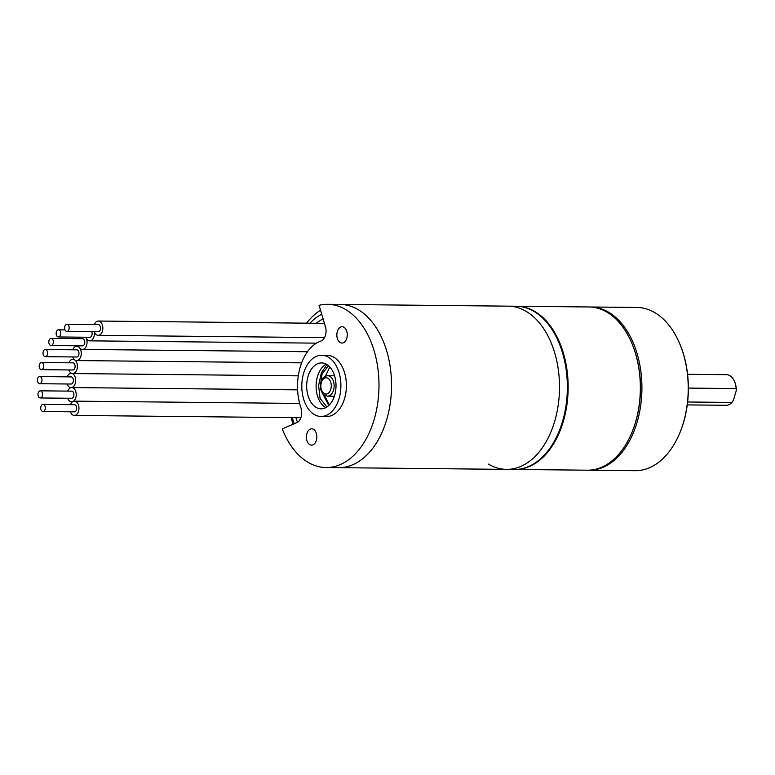 <?xml version="1.0" encoding="UTF-8"?>
<svg xmlns="http://www.w3.org/2000/svg" width="775" height="775" viewBox="0 0 775 775"><rect width="100%" height="100%" fill="white"/><g stroke="black" fill="none" stroke-linecap="round" stroke-linejoin="round"><path stroke-width="1.16" d="M326.013 467.538A81.617 52.138 -89.4 0 0 378.975 386.454A81.617 52.138 -89.4 0 0 327.67 304.313A81.617 52.138 -89.4 0 0 319.087 305.34L325.452 326.721A10.201 6.52 90.6 0 1 320.869 341.077A45.909 29.324 -89.4 0 0 300.952 407.873A10.201 6.52 90.6 0 1 296.873 422.588L282.255 428.885A81.617 52.138 -89.4 0 0 326.013 467.538L338.568 467.664A81.617 52.138 90.6 0 0 391.53 386.589A81.617 52.138 90.6 0 0 340.235 304.439A81.617 52.138 90.6 0 1 361.528 311.831A81.617 52.138 90.6 0 1 390.203 403.678A81.617 52.138 90.6 0 1 338.568 467.664L506.54 469.379A81.617 52.138 -89.4 0 0 558.165 405.393A81.617 52.138 -89.4 0 0 529.499 313.546A81.617 52.138 90.6 0 1 558.165 405.393A81.617 52.138 90.6 0 1 506.54 469.379A81.617 52.138 -89.4 0 1 488.453 464.089M293.086 424.216A81.617 52.138 90.6 0 1 291.138 417.628M306.551 323.165A81.617 52.138 90.6 0 1 320.55 310.242M506.54 469.379L514.387 469.456A81.617 52.138 90.6 0 0 566.021 405.47A81.617 52.138 90.6 0 0 537.346 313.623A81.617 52.138 90.6 0 0 516.053 306.232L508.197 306.154A81.617 52.138 90.6 0 1 529.499 313.546A81.617 52.138 -89.4 0 0 508.197 306.154L327.67 304.313M321.741 314.253A75.495 48.224 -89.4 0 0 309.903 323.194M292.282 417.638A75.495 48.224 -89.4 0 0 294.248 423.722M297.493 422.268A70.389 44.969 90.6 0 1 295.905 417.677M316.278 323.262A70.389 44.969 90.6 0 1 323.127 318.903M70.496 404.676A7.14 4.563 90.6 0 1 74.477 401.14A7.14 4.563 90.6 0 1 76.337 401.789A7.14 4.563 90.6 0 1 78.847 409.83A7.14 4.563 90.6 0 1 74.332 415.429A7.14 4.563 90.6 0 1 72.472 414.78A7.14 4.563 90.6 0 1 70.418 411.816M42.974 411.535L74.371 411.854A3.575 2.277 -89.4 0 0 76.628 409.055A3.575 2.277 -89.4 0 0 75.369 405.034A3.575 2.277 -89.4 0 0 74.439 404.715L43.042 404.395A3.575 2.277 -89.4 0 0 40.784 407.195A3.575 2.277 -89.4 0 0 42.044 411.215A3.575 2.277 -89.4 0 0 42.974 411.535A3.575 2.277 -89.4 0 0 45.231 408.735A3.575 2.277 -89.4 0 0 43.981 404.715A3.575 2.277 -89.4 0 0 43.042 404.395M67.735 391.104A7.14 4.563 90.6 0 1 71.717 387.568A7.14 4.563 90.6 0 1 73.586 388.217A7.14 4.563 90.6 0 1 76.095 396.257A7.14 4.563 90.6 0 1 71.571 401.847A7.14 4.563 90.6 0 1 69.711 401.208A7.14 4.563 90.6 0 1 67.657 398.243M40.213 397.963L71.61 398.282A3.575 2.277 -89.4 0 0 73.867 395.483A3.575 2.277 -89.4 0 0 72.617 391.462A3.575 2.277 -89.4 0 0 71.688 391.142L40.29 390.823A3.575 2.277 -89.4 0 0 38.033 393.623A3.575 2.277 -89.4 0 0 39.283 397.643A3.575 2.277 -89.4 0 0 40.213 397.963A3.575 2.277 -89.4 0 0 42.47 395.163A3.575 2.277 -89.4 0 0 41.22 391.142A3.575 2.277 -89.4 0 0 40.29 390.823M67.202 376.853A7.14 4.563 90.6 0 1 71.184 373.317A7.14 4.563 90.6 0 1 73.053 373.967A7.14 4.563 90.6 0 1 75.562 382.007A7.14 4.563 90.6 0 1 71.038 387.607A7.14 4.563 90.6 0 1 69.178 386.957A7.14 4.563 90.6 0 1 67.125 383.993M39.68 383.712L71.077 384.032A3.575 2.277 -89.4 0 0 73.334 381.232A3.575 2.277 -89.4 0 0 72.085 377.212A3.575 2.277 -89.4 0 0 71.155 376.892L39.758 376.573A3.575 2.277 -89.4 0 0 37.5 379.372A3.575 2.277 -89.4 0 0 38.75 383.392A3.575 2.277 -89.4 0 0 39.68 383.712A3.575 2.277 -89.4 0 0 41.937 380.912A3.575 2.277 -89.4 0 0 40.688 376.892A3.575 2.277 -89.4 0 0 39.758 376.573M68.927 362.797A7.14 4.563 90.6 0 1 72.908 359.271A7.14 4.563 90.6 0 1 74.768 359.92A7.14 4.563 90.6 0 1 77.277 367.951A7.14 4.563 90.6 0 1 72.763 373.55A7.14 4.563 90.6 0 1 70.903 372.901A7.14 4.563 90.6 0 1 68.849 369.946M41.404 369.665L72.802 369.985A3.575 2.277 -89.4 0 0 75.059 367.185A3.575 2.277 -89.4 0 0 73.799 363.165A3.575 2.277 -89.4 0 0 72.869 362.845L41.472 362.526A3.575 2.277 -89.4 0 0 39.215 365.325A3.575 2.277 -89.4 0 0 40.474 369.336A3.575 2.277 -89.4 0 0 41.404 369.665A3.575 2.277 -89.4 0 0 43.662 366.866A3.575 2.277 -89.4 0 0 42.412 362.845A3.575 2.277 -89.4 0 0 41.472 362.526M72.724 356.955A7.14 4.563 -89.4 0 0 74.768 359.92A7.14 4.563 -89.4 0 0 76.638 360.559A7.14 4.563 -89.4 0 0 81.152 354.96A7.14 4.563 -89.4 0 0 78.643 346.929A7.14 4.563 -89.4 0 0 76.783 346.28A7.14 4.563 -89.4 0 0 72.792 349.816M45.347 349.535L76.744 349.854A3.575 2.277 90.6 0 1 77.674 350.174A3.575 2.277 90.6 0 1 78.934 354.194A3.575 2.277 90.6 0 1 76.677 356.994L45.279 356.674A3.575 2.277 90.6 0 1 44.34 356.355A3.575 2.277 90.6 0 1 43.09 352.334A3.575 2.277 90.6 0 1 45.347 349.535A3.575 2.277 90.6 0 1 46.277 349.854A3.575 2.277 90.6 0 1 47.537 353.875A3.575 2.277 90.6 0 1 45.279 356.674M85.851 337.232A7.14 4.563 -89.4 0 0 87.895 340.196A7.14 4.563 -89.4 0 0 89.764 340.845A7.14 4.563 -89.4 0 0 94.23 331.719M91.731 331.69A3.575 2.277 90.6 0 1 91.837 335.381A3.575 2.277 90.6 0 1 89.803 337.28L58.406 336.96A3.575 2.277 90.6 0 1 57.466 336.631A3.575 2.277 90.6 0 1 56.217 332.611A3.575 2.277 90.6 0 1 58.474 329.811A3.575 2.277 90.6 0 1 59.404 330.14A3.575 2.277 90.6 0 1 60.663 334.161A3.575 2.277 90.6 0 1 58.406 336.96M94.298 331.719A7.14 4.563 -89.4 0 0 96.352 334.684A7.14 4.563 -89.4 0 0 98.212 335.333A7.14 4.563 -89.4 0 0 102.726 329.733A7.14 4.563 -89.4 0 0 100.217 321.693A7.14 4.563 -89.4 0 0 98.357 321.044A7.14 4.563 -89.4 0 0 94.366 324.58M66.921 324.299L98.318 324.618A3.575 2.277 90.6 0 1 99.248 324.938A3.575 2.277 90.6 0 1 100.508 328.958A3.575 2.277 90.6 0 1 98.251 331.758L66.853 331.438A3.575 2.277 90.6 0 1 65.923 331.119A3.575 2.277 90.6 0 1 64.664 327.098A3.575 2.277 90.6 0 1 66.921 324.299A3.575 2.277 90.6 0 1 67.851 324.618A3.575 2.277 90.6 0 1 69.111 328.639A3.575 2.277 90.6 0 1 66.853 331.438M78.508 345.824A7.14 4.563 -89.4 0 0 80.561 348.789A7.14 4.563 -89.4 0 0 82.421 349.438A7.14 4.563 -89.4 0 0 86.684 345.04A7.14 4.563 -89.4 0 0 85.744 337.232M79.35 337.173A7.14 4.563 -89.4 0 0 78.575 338.685M51.131 338.404L82.528 338.723A3.575 2.277 90.6 0 1 83.458 339.043A3.575 2.277 90.6 0 1 84.717 343.063A3.575 2.277 90.6 0 1 82.46 345.863L51.063 345.543A3.575 2.277 90.6 0 1 50.133 345.224A3.575 2.277 90.6 0 1 48.873 341.203A3.575 2.277 90.6 0 1 51.131 338.404A3.575 2.277 90.6 0 1 52.061 338.723A3.575 2.277 90.6 0 1 53.32 342.744A3.575 2.277 90.6 0 1 51.063 345.543M326.275 364.182A22.95 14.667 -89.4 0 0 317.488 376.427A22.95 14.667 90.6 0 0 325.839 407.66M334.626 395.415A22.95 14.667 -89.4 0 0 321.586 362.923A22.95 14.667 -89.4 0 0 308.072 376.33A22.95 14.667 90.6 0 0 321.112 408.822A22.95 14.667 90.6 0 0 334.626 395.415M339.053 398.602A30.603 19.549 -89.4 0 0 321.664 355.27A30.603 19.549 -89.4 0 0 303.645 373.143A30.603 19.549 90.6 0 0 321.034 416.475A30.603 19.549 90.6 0 0 339.053 398.602M321.034 416.475L326.537 416.533A30.603 19.549 90.6 0 0 344.546 398.65A30.603 19.549 -89.4 0 0 327.157 355.328L321.664 355.27M337.338 331.506A8.157 5.212 -89.4 0 0 341.969 343.063A8.157 5.212 -89.4 0 0 346.774 338.297A8.157 5.212 -89.4 0 0 342.143 326.74A8.157 5.212 -89.4 0 0 337.338 331.506M306.91 433.564A8.157 5.212 90.6 0 1 311.715 428.798A8.157 5.212 90.6 0 1 316.355 440.345A8.157 5.212 90.6 0 1 311.55 445.121A8.157 5.212 90.6 0 1 306.91 433.564M327.002 364.608L321.392 372.785L318.593 385.504L320.065 398.398L326.953 407.001M328.474 365.703L322.09 373.947L320.375 385.65M321.141 390.629L328.794 405.538M329.782 366.972L325.452 376.214M324.289 395.056L329.375 404.957M588.167 470.192A81.617 52.138 -89.4 0 0 588.952 470.212L635.268 470.687A81.617 52.138 -89.4 0 0 678.91 435.007L679.162 434.436A80.6 51.479 -89.4 0 0 683.502 422.598A80.6 51.479 -89.4 0 0 680.072 344.594L679.84 344.022A81.617 52.138 -89.4 0 0 636.924 307.462L590.618 306.987A81.617 52.138 -89.4 0 0 589.833 306.987M678.91 435.007A81.617 52.138 -89.4 0 0 683.298 423.014A81.617 52.138 -89.4 0 0 679.84 344.022M588.952 470.212A81.617 52.138 -89.4 0 0 636.992 422.54A81.617 52.138 -89.4 0 0 590.618 306.987M631.16 434.233A80.6 51.479 -89.4 0 0 635.616 422.104A80.6 51.479 -89.4 0 0 632.08 343.819M687.619 401.993L731.958 402.448L733.373 400.336L736.25 390.697L736.095 388.566A15.306 9.775 -89.4 0 0 734.555 381.542A15.306 9.775 -89.4 0 0 726.514 374.683L687.58 374.296M734.555 381.542L734.797 382.114A14.279 9.126 90.6 0 1 736.25 390.697M688.365 388.081L736.095 388.566M687.26 404.899L726.204 405.296A15.306 9.775 -89.4 0 0 731.958 402.448M514.784 469.456A81.617 52.138 -89.4 0 0 515.172 469.466A81.617 52.138 -89.4 0 0 566.806 405.48A81.617 52.138 -89.4 0 0 538.131 313.633A81.617 52.138 -89.4 0 0 516.838 306.241A81.617 52.138 -89.4 0 0 516.441 306.241M516.838 306.241L589.048 306.978A81.617 52.138 90.6 0 1 610.342 314.359A81.617 52.138 90.6 0 1 631.954 343.528A81.617 52.138 90.6 0 1 631.034 434.523A81.617 52.138 90.6 0 1 587.382 470.192L515.172 469.466M631.954 343.528L632.197 344.1A80.6 51.479 90.6 0 1 631.286 433.952L631.034 434.523M327.525 396.141L324.221 395.017C318.748 391.346 318.525 376.495 327.728 375.73A10.201 6.52 90.6 0 1 330.392 376.66A10.201 6.52 90.6 0 1 333.977 388.139A10.201 6.52 90.6 0 1 327.525 396.141L334.383 396.209M328.271 378.5A8.157 5.212 90.6 0 1 330.78 389.312A8.157 5.212 90.6 0 1 323.843 393.342A8.157 5.212 90.6 0 1 321.334 382.53A8.157 5.212 90.6 0 1 328.271 378.5M334.587 375.807L327.728 375.73M74.332 415.429L300.865 417.725M74.477 401.14L299.625 403.436M71.571 401.847L72.453 401.857M71.717 387.568L297.6 389.864M72.763 373.55L298.298 375.846M72.908 359.271L74.061 359.28M301.63 362.855L76.638 360.559M78.692 346.299L76.783 346.28M316.452 343.151L89.764 340.845M58.474 329.811L64.993 329.879M324.512 337.629L98.212 335.333M324.444 323.349L98.357 321.044M307.491 351.724L82.421 349.438"/></g></svg>
